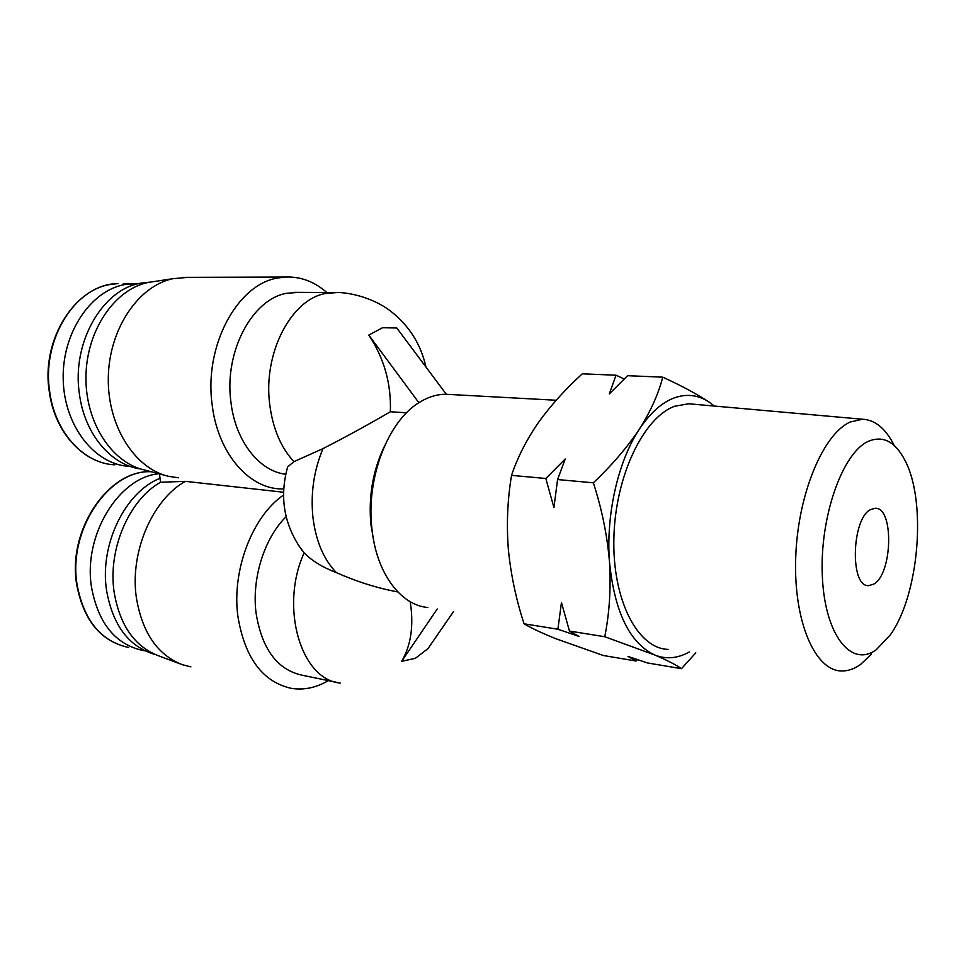 <?xml version="1.0" encoding="UTF-8"?>
<svg xmlns="http://www.w3.org/2000/svg" width="966" height="966" viewBox="0 0 966 966"><rect width="100%" height="100%" fill="white"/><g stroke="black" fill="none" stroke-linecap="round" stroke-linejoin="round"><path stroke-width="1.45" d="M450.603 394.514L445.7 394.249C436.644 394.297 427.709 397.123 418.882 402.713C387.958 421.405 366.078 478.049 371.85 528.124C376.1 572.572 400.383 605.296 427.829 607.493M384.166 446.835C372.84 470.732 368.408 496.548 370.872 524.297L373.939 542.047M446.292 394.249L396.785 327.981L382.548 327.74L368.807 335.081C384.19 358.326 391.375 383.876 390.349 411.757L406.529 412.796M390.349 411.757C368.034 424.774 345.587 437.055 323.006 448.61C313.89 470.309 310.533 493.179 312.924 517.208C315.846 540.996 323.682 559.483 336.422 572.657C356.683 581.629 377.006 588.028 397.4 591.868L397.811 591.941M695.798 652.835L681.465 668.689L647.317 662.918L627.96 656.373L636.087 661.022L603.267 655.491L555.631 638.635C542.361 633.298 531.831 628.359 524.067 623.807C516.013 599.149 510.772 574.251 508.333 549.099C506.438 524.007 507.512 499.434 511.533 475.369C517.534 457.473 526.446 439.928 538.267 422.746C550.608 405.611 565.291 389.298 582.317 373.818L616.042 375.219L609.292 393.935L627.586 375.702L662.736 377.163C681.549 385.748 697.102 394.116 709.394 402.279L714.248 406.046M298.76 292.36L286.576 293.302C252.102 299.194 224.076 351.841 230.886 401.723C235.233 440.907 259.142 471.227 285.719 474.258M337.182 292.529L325.373 293.519C291.056 299.52 262.994 353.302 269.695 404.235C272.75 428.324 280.828 447.475 293.93 461.651L287.675 466.892L286.636 470.478M511.533 475.369L545.814 478.484L565.231 458.995L557.563 479.547L593.353 482.807C611.876 465.25 627.175 447.427 639.263 429.327C650.021 413.098 661.686 402.617 674.256 397.895C686.778 393.476 698.49 394.937 709.394 402.279M524.067 623.807L557.877 629.228L561.463 602.518L569.469 631.076L604.752 636.727C609.486 613.132 611.055 588.161 609.474 561.838C605.815 514.866 618.095 461.205 639.263 429.327C650.686 411.226 658.51 393.838 662.736 377.163M326.81 292.505C314.361 281.565 300.511 276.421 285.248 277.037L277.604 278.039C237.225 284.427 203.971 345.937 212.122 404.368C217.495 452.112 247.9 487.878 280.261 488.917L283.654 489.001M190.894 666.878L182.405 664.717C157.591 655.057 142.244 632.742 136.375 597.761C129.601 552.286 152.399 499.615 185.375 481.346L160.537 482.251C129.118 499.808 107.649 549.328 114.133 592.122C119.784 625.256 134.552 646.471 158.412 655.757L180.062 663.835M328.368 680.619C316.317 687.695 304.061 690.292 291.587 688.408C262.619 682.008 244.712 657.906 237.853 616.103C231.683 570.025 252.5 516.255 283.485 495.087M188.056 277.351L172.685 278.715C138.078 286.117 108.953 329.382 108.301 377.706C107.371 426.042 134.878 468.86 168.893 476.395L178.42 477.784M286.141 516.689C264.442 537.917 251.619 578.248 256.05 612.915C261.883 649.092 277.314 669.873 302.358 675.27L336.385 682.274M871.561 654.115L860.332 664.632C854.077 669.015 847.798 671.128 841.483 670.959C814.99 670.766 793.472 621.343 795.706 557.877C797.675 494.471 823.129 433.71 850.43 421.937L862.566 419.232C874.979 419.848 885.375 428.288 893.755 444.553M668.122 649.393C637.645 648.621 612.251 599.898 613.881 538.014C615.233 476.178 643.549 417.312 674.775 406.227L688.698 403.776L692.767 404.138M160.03 478.315C125.351 491.827 99.413 544.534 106.55 590.359C112.817 625.582 129.033 646.966 155.188 654.513M150.358 282.132L141.205 283.11C102.517 288.919 71.363 342.93 79.453 394.297C84.622 434.217 111.259 465.322 140.807 468.993M868.192 441.402C882.839 435.195 895.059 441.438 904.852 460.142C926.962 501.257 919.101 595.141 890.205 635.024L876.247 649.744C851.384 668.061 824.904 635.483 822.356 576.605C819.434 517.921 842.231 453.03 868.192 441.402M873.711 584.128L868.615 585.65C849.657 587.231 851.553 517.981 870.825 509.456L875.099 508.285C894.069 506.739 892.717 573.949 873.711 584.128M158.859 473.751C118.939 477.144 83.028 535.188 91.492 587.062C98.218 623.324 115.389 644.467 143.028 650.504L144.707 650.746M138.693 283.642L124.988 284.499C90.454 290.537 61.703 333.548 63.225 380.061C64.384 426.586 95.127 464.827 129.384 466.349L130.205 466.385M368.807 335.081L418.882 402.713M453.501 611.587L427.962 648.657L415.295 658.365L401.699 661.287L437.224 608.991M410.212 601.709C413.919 625.34 411.081 645.203 401.699 661.287M293.93 461.651L323.006 448.61M336.422 572.657C322.366 567.223 311.607 560.618 304.145 552.83C279.428 606.998 300.921 679.714 340.249 683.071M298.361 545.114L304.145 552.83M681.465 668.689C676.14 664.886 667.156 660.297 654.525 654.912C629.518 642.897 614.509 611.864 609.474 561.838C607.252 535.405 601.878 509.058 593.353 482.807M557.563 479.547L553.929 507.536L545.814 478.484M689.205 652.014C677.54 658.534 665.985 659.5 654.525 654.912L604.752 636.727M569.469 631.076L578.96 636.389L557.877 629.228M636.087 661.022L637.439 659.621M624.157 378.962L616.042 375.219M160.537 482.251L159.462 473.908M283.509 492.225L185.375 481.346M155.454 281.36L147.665 282.543C114.386 289.655 86.542 330.614 85.962 376.305C85.117 422.021 111.513 462.629 144.248 469.911L165.814 475.586M110.329 284.487C72.233 290.162 41.719 342.338 49.737 391.979C55.11 432.744 84.054 463.68 114.857 464.815C83.825 463.656 54.7 432.647 49.326 391.882C40.56 338.547 76.737 283.702 117.949 283.593L110.329 284.487M123.31 283.593L132.608 283.606M151.203 471.746C109.218 469.44 67.862 529.585 77.051 584.478C83.801 620.438 100.995 641.436 128.635 647.474C100.802 641.436 83.462 620.365 76.64 584.273C67.415 529.247 109.11 469.307 151.191 471.734M862.566 419.232L688.698 403.776M150.008 282.193L148.849 282.193M868.615 585.65L867.444 585.505M445.7 394.249L556.199 400.25M425.934 367.008C420.802 343.836 408.775 325.035 389.866 310.569C371.185 296.598 346.19 291.611 332.69 292.529L293.93 292.336M287.675 466.892C279.174 497.212 284.028 525.13 302.225 550.644M285.248 277.037L182.345 277.363M147.665 282.543L172.685 278.715"/></g></svg>
